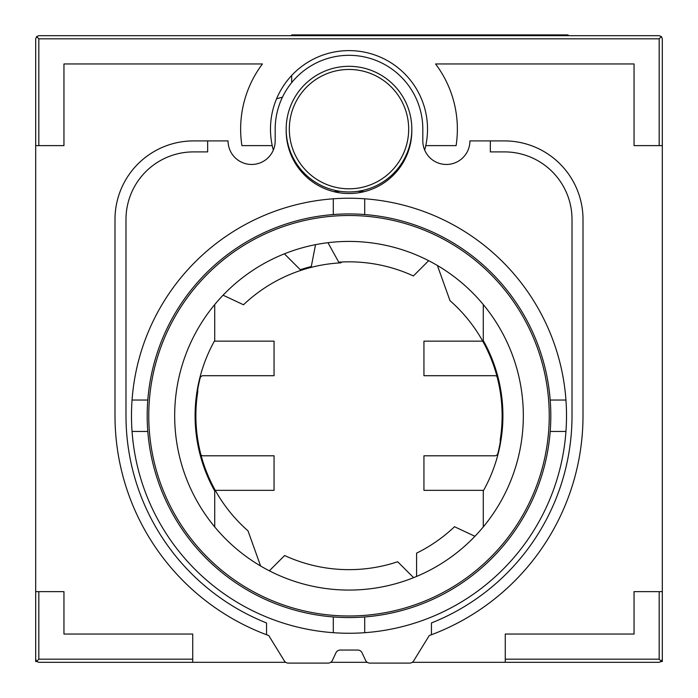 <?xml version="1.0" encoding="UTF-8"?>
<svg xmlns="http://www.w3.org/2000/svg" width="698" height="698" viewBox="0 0 698 698"><rect width="100%" height="100%" fill="white"/><g stroke="black" fill="none" stroke-linecap="round" stroke-linejoin="round"><path stroke-width="1.05" d="M411.811 129.915A62.82 62.82 0 0 1 349 193.521A62.82 62.82 0 0 1 286.189 129.915M411.82 129.13A62.82 62.82 0 0 1 349 191.95A62.82 62.82 0 0 1 286.18 129.13A62.82 62.82 0 0 1 349 66.31A62.82 62.82 0 0 1 411.82 129.13A62.82 62.82 0 0 0 349 66.31A62.82 62.82 0 0 0 286.18 129.13M549.239 415.746A200.239 200.239 0 0 0 349 215.508A200.239 200.239 0 0 0 148.761 415.746A200.239 200.239 0 0 0 349 615.985A200.239 200.239 0 0 0 549.239 415.746M174.674 415.746A174.326 174.326 0 0 1 214.722 304.572L214.722 340.528A153.909 153.909 0 0 0 214.722 490.964L214.722 526.92A174.326 174.326 0 0 1 174.674 415.746M483.278 304.572A174.326 174.326 0 0 1 483.278 526.92L483.278 490.964A153.909 153.909 0 0 0 483.278 340.528L483.278 304.572A174.326 174.326 0 0 0 428.659 260.686L413.391 275.954A153.909 153.909 0 0 0 338.748 262.178L327.955 242.695A174.326 174.326 0 0 1 428.659 260.686M36.601 661.399L38.826 659.174L192.735 659.174L192.735 662.315L38.826 662.315L36.601 661.399L35.685 659.174L35.685 145.62L63.954 145.62L63.954 63.954L262.431 63.954A108.365 108.365 0 0 0 241.901 145.62L272.229 145.62A78.525 78.525 0 0 0 273.328 150.087M272.229 145.62A78.525 78.525 0 0 1 349 50.605A78.525 78.525 0 0 1 425.771 145.62L456.099 145.62A108.365 108.365 0 0 0 435.569 63.954L634.046 63.954L634.046 145.62L659.174 145.62L659.174 38.826L661.399 36.601L659.174 35.685L38.826 35.685L36.601 36.601L35.685 38.826L35.685 145.62M424.672 150.087A78.525 78.525 0 0 0 425.771 145.62M550.199 431.451A201.809 201.809 0 0 0 333.295 214.548A201.809 201.809 0 0 0 147.802 431.451A201.809 201.809 0 0 0 364.705 616.945A201.809 201.809 0 0 0 550.199 431.451L565.947 431.451A217.514 217.514 0 0 0 364.705 198.799L364.705 214.548M147.802 431.451L132.053 431.451A217.514 217.514 0 0 1 132.053 400.041L147.802 400.041M333.295 214.548L333.295 198.799A217.514 217.514 0 0 0 132.053 400.041M333.295 198.799A217.514 217.514 0 0 1 364.705 198.799M364.12 191.671A224.582 224.582 0 0 0 357.76 191.339M364.705 616.945L364.705 632.693A217.514 217.514 0 0 0 565.947 431.451M364.705 632.693A217.514 217.514 0 0 1 333.295 632.693L333.295 616.945M132.053 431.451A217.514 217.514 0 0 0 333.295 632.693M550.199 400.041L565.947 400.041M340.24 191.339A224.582 224.582 0 0 0 333.88 191.671M474.928 536.291L454.503 526.728A153.124 153.124 0 0 1 416.593 553.139L416.593 576.435M214.722 526.92A174.326 174.326 0 0 0 269.341 570.807L284.61 555.538A153.909 153.909 0 0 0 397.686 561.75L413.6 577.665A174.326 174.326 0 0 1 260.616 565.999L247.991 530.829A153.124 153.124 0 0 1 197.866 391.133L197.325 389.615M223.072 295.202L243.497 304.764A153.124 153.124 0 0 1 341.017 262.832L341.392 262.029M437.393 265.493L450.009 300.664A153.124 153.124 0 0 1 500.126 440.403L500.667 441.913M500.396 441.153A157.05 157.05 0 0 1 497.883 453.403A3.141 3.141 0 0 1 494.83 455.794L423.939 455.794L423.939 490.345L483.618 490.345M482.719 341.148L423.939 341.148L423.939 375.699L494.83 375.699A3.141 3.141 0 0 1 497.037 376.597M214.382 341.148L274.061 341.148L274.061 375.699L203.17 375.699A3.141 3.141 0 0 0 200.117 378.089A157.05 157.05 0 0 0 197.595 390.383M200.963 454.895A3.141 3.141 0 0 0 203.17 455.794L274.061 455.794L274.061 490.345L215.281 490.345M282.472 97.153L276.565 98.811M568.085 35.685L568.085 34.9L291.677 34.9L291.677 35.685M291.677 75.463L291.677 82.626M192.735 659.174L192.735 634.046L63.954 634.046L63.954 591.642L35.685 591.642L35.685 661.53L36.75 661.53M661.25 661.53L662.315 661.53L662.315 591.642L662.315 659.174L661.399 661.399L659.174 662.315L505.265 662.315L505.265 659.174L659.174 659.174L661.399 661.399M659.174 145.62L662.315 145.62L662.315 38.826L661.399 36.601M38.826 145.62L38.826 38.826L36.601 36.601M659.174 659.174L659.174 591.642L662.315 591.642L662.315 145.62M505.265 662.315L412.274 662.315M367.253 662.315L330.747 662.315M285.726 662.315L192.735 662.315M659.174 591.642L634.046 591.642L634.046 634.046L505.265 634.046L505.265 659.174M300.315 269.742L284.4 253.828A174.326 174.326 0 0 1 315.54 244.658L311.291 266.531A153.909 153.909 0 0 0 300.315 269.742M483.278 526.92A174.326 174.326 0 0 1 413.6 577.665M315.54 244.658A174.326 174.326 0 0 1 327.955 242.695M214.722 304.572A174.326 174.326 0 0 1 284.4 253.828M469.929 140.909L490.345 140.909L490.345 151.902L504.48 151.902A67.532 67.532 0 0 1 572.011 219.434L572.011 415.746A223.011 223.011 0 0 1 431.451 622.956L431.451 634.744A234.005 234.005 0 0 1 429.244 635.564L413.678 660.858A4.712 4.712 0 0 1 409.665 663.1L369.861 663.1A4.712 4.712 0 0 1 365.595 660.378L362.044 652.778A4.712 4.712 0 0 0 357.777 650.056L340.223 650.056A4.712 4.712 0 0 0 335.956 652.778L332.405 660.378A4.712 4.712 0 0 1 328.139 663.1L288.335 663.1A4.712 4.712 0 0 1 284.322 660.858L268.756 635.564A234.005 234.005 0 0 1 114.996 415.746L114.996 219.434A78.525 78.525 0 0 1 193.521 140.909L228.071 140.909A23.558 23.558 0 0 0 251.629 164.466A23.558 23.558 0 0 0 275.187 140.909L275.187 129.13A73.814 73.814 0 0 1 349 55.317A73.814 73.814 0 0 1 422.814 129.13L422.814 140.909A23.558 23.558 0 0 0 446.371 164.466A23.558 23.558 0 0 0 469.929 140.909M266.549 634.744L266.549 622.956A223.011 223.011 0 0 1 125.989 415.746L125.989 219.434A67.532 67.532 0 0 1 193.521 151.902L207.655 151.902L207.655 140.909M490.345 140.909L504.48 140.909A78.525 78.525 0 0 1 583.005 219.434L583.005 415.746A234.005 234.005 0 0 1 431.451 634.744M289.321 129.13A59.679 59.679 0 0 0 349 188.809A59.679 59.679 0 0 0 408.679 129.13A59.679 59.679 0 0 0 349 69.451A59.679 59.679 0 0 0 289.321 129.13M38.826 38.826L659.174 38.826M38.826 659.174L38.826 591.642"/></g></svg>
